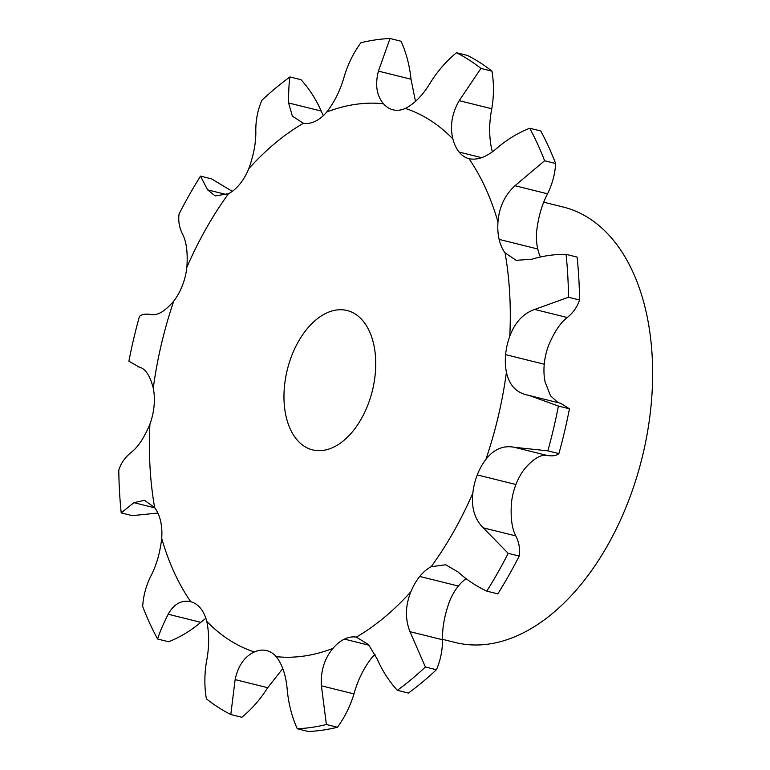 <?xml version="1.0" encoding="UTF-8"?>
<svg xmlns="http://www.w3.org/2000/svg" width="770" height="770" viewBox="0 0 770 770"><rect width="100%" height="100%" fill="white"/><g stroke="black" fill="none" stroke-linecap="round" stroke-linejoin="round"><path stroke-width="1.16" d="M332.929 648.407A282.244 172.21 103.9 0 1 304.256 656.021A282.244 172.21 103.9 0 1 276.238 656.656A44.862 27.374 103.9 0 0 266.718 650.612A44.862 27.374 103.9 0 0 266.189 650.486L266.189 650.486A44.862 27.374 103.9 0 0 254.341 651.969A282.244 172.21 103.9 0 1 206.793 621.419A44.862 27.374 103.9 0 0 200.575 608.338A44.862 27.374 103.9 0 1 200.575 608.338A44.862 27.374 103.9 0 0 190.71 601.697A282.244 172.21 103.9 0 1 161.71 538.413A44.862 27.374 103.9 0 0 160.564 521.001A44.862 27.374 103.9 0 1 160.564 521.001A44.862 27.374 103.9 0 0 154.635 507.565A282.244 172.21 103.9 0 1 149.938 424.068A44.862 27.374 103.9 0 0 154.087 405.771L154.087 405.771A44.862 27.374 103.9 0 0 153.269 388.195A282.244 172.21 103.9 0 1 173.789 301.031A44.862 27.374 103.9 0 0 182.413 285.487A44.862 27.374 103.9 0 1 182.413 285.487A44.862 27.374 103.9 0 0 186.869 267.248A282.244 172.21 103.9 0 1 228.555 193.684A44.862 27.374 103.9 0 0 239.942 183.953A44.862 27.374 103.9 0 1 239.942 183.953A44.862 27.374 103.9 0 0 248.787 168.678A282.244 172.21 103.9 0 1 303.38 123.267A44.862 27.374 103.9 0 0 315.276 121.294A44.862 27.374 103.9 0 1 315.276 121.294A44.862 27.374 103.9 0 0 326.769 111.996A282.244 172.21 103.9 0 1 383.45 103.748A44.862 27.374 103.9 0 0 392.969 109.792A44.862 27.374 103.9 0 0 393.499 109.918A44.862 27.374 103.9 0 1 393.499 109.918A44.862 27.374 103.9 0 0 405.357 108.435A282.244 172.21 103.9 0 1 452.904 138.985A44.862 27.374 103.9 0 0 459.113 152.065A44.862 27.374 103.9 0 1 459.113 152.065A44.862 27.374 103.9 0 0 468.988 158.707A282.244 172.21 103.9 0 1 497.978 221.991A44.862 27.374 103.9 0 0 499.124 239.403A44.862 27.374 103.9 0 1 499.124 239.403A44.862 27.374 103.9 0 0 505.062 252.839A282.244 172.21 103.9 0 1 509.759 336.336A44.862 27.374 103.9 0 0 505.611 354.633L505.611 354.633A44.862 27.374 103.9 0 0 506.429 372.208A282.244 172.21 103.9 0 1 485.899 459.372A44.862 27.374 103.9 0 0 477.275 474.917A44.862 27.374 103.9 0 0 477.275 474.926A44.862 27.374 103.9 0 0 472.828 493.147A282.244 172.21 103.9 0 1 431.133 566.72A44.862 27.374 103.9 0 0 419.746 576.451L419.746 576.451A44.862 27.374 103.9 0 0 410.901 591.726A282.244 172.21 103.9 0 1 356.308 637.127A44.862 27.374 103.9 0 0 344.411 639.11L344.411 639.11A44.862 27.374 103.9 0 0 332.929 648.407C324.382 658.639 320.541 671.103 321.398 685.82L326.384 724.522L337.424 727.265C344.662 717.447 350.177 706.321 353.979 693.914C357.723 680.343 363.584 668.37 371.564 658.004A44.862 27.374 103.9 0 1 375.009 654.365M326.384 724.522A351.746 214.618 103.9 0 1 311.754 727.381A351.746 214.618 103.9 0 1 297.268 728.757L308.298 731.5A351.746 214.618 103.9 0 0 322.794 730.114A351.746 214.618 103.9 0 0 337.424 727.265M276.238 656.656C282.503 664.731 286.199 676.099 287.325 690.777C288.712 704.415 292.022 717.082 297.268 728.757M492.454 151.709A44.862 27.374 103.9 0 1 491.539 148.581C488.979 135.972 489.056 122.7 491.789 108.763C493.965 95.827 494.013 83.285 491.953 71.158A351.746 214.618 103.9 0 0 467.525 55.459L456.485 52.716A351.746 214.618 103.9 0 1 480.913 68.415L491.953 71.158M540.434 256.949A44.862 27.374 103.9 0 1 537.768 249.008A44.862 27.374 103.9 0 1 537.768 248.999A44.862 27.374 103.9 0 1 536.613 231.587C538.317 216.967 541.965 204.368 547.557 193.809C552.36 184.02 555.054 173.914 555.642 163.5A351.746 214.618 103.9 0 0 540.752 130.987L529.712 128.244A351.746 214.618 103.9 0 1 544.602 160.757L555.642 163.5M558.144 402.681L550.512 395.809L545.064 381.805A44.862 27.374 103.9 0 1 544.246 364.229L544.246 364.229A44.862 27.374 103.9 0 1 548.394 345.932C554.073 332.207 560.368 322.736 567.259 317.519C573.226 312.697 577.327 306.845 579.541 299.992A351.746 214.618 103.9 0 0 577.125 257.093L566.085 254.35A351.746 214.618 103.9 0 1 568.501 297.249L579.541 299.992M472.828 493.147C471.23 507.757 474.705 519.317 483.242 527.825L508.19 553.332L519.23 556.065C520.231 549.27 519.096 542.552 515.823 535.92C511.886 528.557 510.433 517.498 511.463 502.752A44.862 27.374 103.9 0 1 515.919 484.522A44.862 27.374 103.9 0 1 515.919 484.513A44.862 27.374 103.9 0 1 524.534 468.969C533.138 458.862 540.617 454.339 546.989 455.407C552.456 456.369 556.421 455.763 558.895 453.588A351.746 214.618 103.9 0 0 569.444 408.803L560.704 403.316L529.452 395.549L558.404 406.06A351.746 214.618 103.9 0 1 547.855 450.845L558.895 453.588M410.901 591.726C405.309 605.518 404.991 618.83 409.958 631.65L425.387 666.984L436.426 669.727C440.478 660.381 442.519 650.381 442.538 639.745C442.182 628.06 444.511 615.259 449.536 601.322A44.862 27.374 103.9 0 1 458.381 586.047A44.862 27.374 103.9 0 1 458.391 586.047A44.862 27.374 103.9 0 1 466.043 578.645M356.308 637.127L368.551 644.606L377.136 658.947C382.295 670.718 389.033 681.171 397.33 690.315L408.369 693.058A351.746 214.618 103.9 0 0 436.426 669.727M254.341 651.969C244.485 656.589 238.074 665.809 235.12 679.602L230.808 714.541L241.847 717.284C251.752 709.16 260.366 699.304 267.7 687.697L282.821 668.543M206.793 621.419C209.353 634.028 209.276 647.3 206.543 661.238C204.368 674.174 204.31 686.715 206.379 698.842A351.746 214.618 103.9 0 0 230.808 714.541M190.508 601.649L190.71 601.697C181.431 599.791 173.933 603.969 168.197 614.239C163.327 623.864 159.785 632.122 157.581 639.013L168.62 641.756C180.151 637.185 190.873 630.707 200.778 622.333L205.869 618.291M161.71 538.413C160.016 553.033 156.368 565.632 150.776 576.191C145.973 585.98 143.278 596.086 142.681 606.5A351.746 214.618 103.9 0 0 157.581 639.013M154.635 507.565L144.539 500.327L133.893 502.666L121.208 512.907A351.746 214.618 103.9 0 1 118.792 470.008C121.005 463.155 125.096 457.303 131.073 452.481C137.965 447.264 144.25 437.793 149.938 424.068M425.387 666.984A351.746 214.618 103.9 0 1 397.33 690.315M153.269 388.195C150.025 375.539 145.28 368.474 139.004 366.992L128.888 361.197A351.746 214.618 103.9 0 1 139.437 316.412C141.901 314.237 145.876 313.631 151.344 314.593C157.715 315.661 165.194 311.138 173.789 301.031M431.133 566.72L445.705 564.766L458.179 572.052C466.601 579.752 476.13 586.105 486.765 591.129L497.805 593.872A351.746 214.618 103.9 0 0 519.23 556.065M508.19 553.332A351.746 214.618 103.9 0 1 486.765 591.129M186.869 267.248C187.89 252.502 186.436 241.443 182.509 234.08C179.237 227.448 178.101 220.73 179.102 213.935A351.746 214.618 103.9 0 1 200.518 176.128L211.558 178.871L232.29 191.355M485.899 459.372C493.936 449.122 503.436 445.108 514.408 447.312L547.855 450.845M506.429 372.208C509.095 384.721 515.871 392.296 526.747 394.914L529.452 395.549M526.054 394.75L526.747 394.914M228.555 193.684L215.225 195.946L207.573 189.853L200.518 176.128M248.787 168.678C253.821 154.741 256.15 141.94 255.794 130.255C255.813 119.62 257.854 109.619 261.906 100.273A351.746 214.618 103.9 0 1 289.963 76.942L300.993 79.685C309.299 88.829 316.037 99.282 321.196 111.053L323.323 115.635M509.759 336.336C514.87 322.466 523.176 313.496 534.678 309.434L568.501 297.249M505.062 252.839L516.16 260.327L531.858 259.24C542.869 255.881 554.284 254.244 566.085 254.35M303.38 123.267L292.359 116.106L288.615 102.959C288.49 92.439 288.933 83.766 289.963 76.942M326.769 111.996C334.748 101.63 340.6 89.657 344.354 76.086C348.146 63.679 353.671 52.553 360.899 42.735A351.746 214.618 103.9 0 1 390.024 38.5L401.064 41.243C406.31 52.918 409.621 65.585 411.007 79.223L415.511 101.457M497.978 221.991C499.114 207.226 504.783 195.137 514.976 185.714L544.602 160.757M469.18 158.755L468.988 158.707C477.689 160.468 487.217 156.791 497.555 147.667C507.459 139.293 518.172 132.815 529.712 128.244M383.45 103.748C376.617 95.538 374.942 84.661 378.426 71.129L390.024 38.5M405.357 108.435C414.645 103.671 423.067 94.96 430.632 82.303C437.957 70.696 446.581 60.84 456.485 52.716M452.904 138.985C449.776 126.242 451.875 113.469 459.209 100.668L480.913 68.415M375.279 373.594A71.783 43.803 103.9 0 1 312.543 449.873A71.783 43.803 103.9 0 1 287.335 369.639A71.783 43.803 103.9 0 1 347.155 310.531A71.783 43.803 103.9 0 1 375.279 373.594M121.208 512.907L132.248 515.65L157.898 513.051M543.784 202.202L563.313 207.053A224.33 136.867 103.9 0 1 651.208 404.106A224.33 136.867 103.9 0 1 455.157 642.469L442.529 639.331M558.404 406.06L569.444 408.803M321.398 685.82L353.979 693.914M344.411 639.11L369.1 645.241M266.189 650.486L267.248 650.746M235.12 679.602L267.7 687.697M168.197 614.239L200.778 622.333M133.893 502.666L154.876 507.882M409.958 631.65L442.538 639.745M419.746 576.451L458.391 586.047M483.242 527.825L515.823 535.92M477.275 474.917L515.919 484.513M514.408 447.312L546.989 455.407M505.611 354.633L544.246 364.229M207.573 189.853L226.64 194.589M534.678 309.434L567.259 317.519M499.124 239.403L537.768 248.999M288.615 102.959L321.196 111.053M514.976 185.714L547.557 193.809M459.113 152.065L481.654 157.667M378.426 71.129L411.007 79.223M459.209 100.668L491.789 108.763M140.188 367.319L137.628 366.684"/></g></svg>
